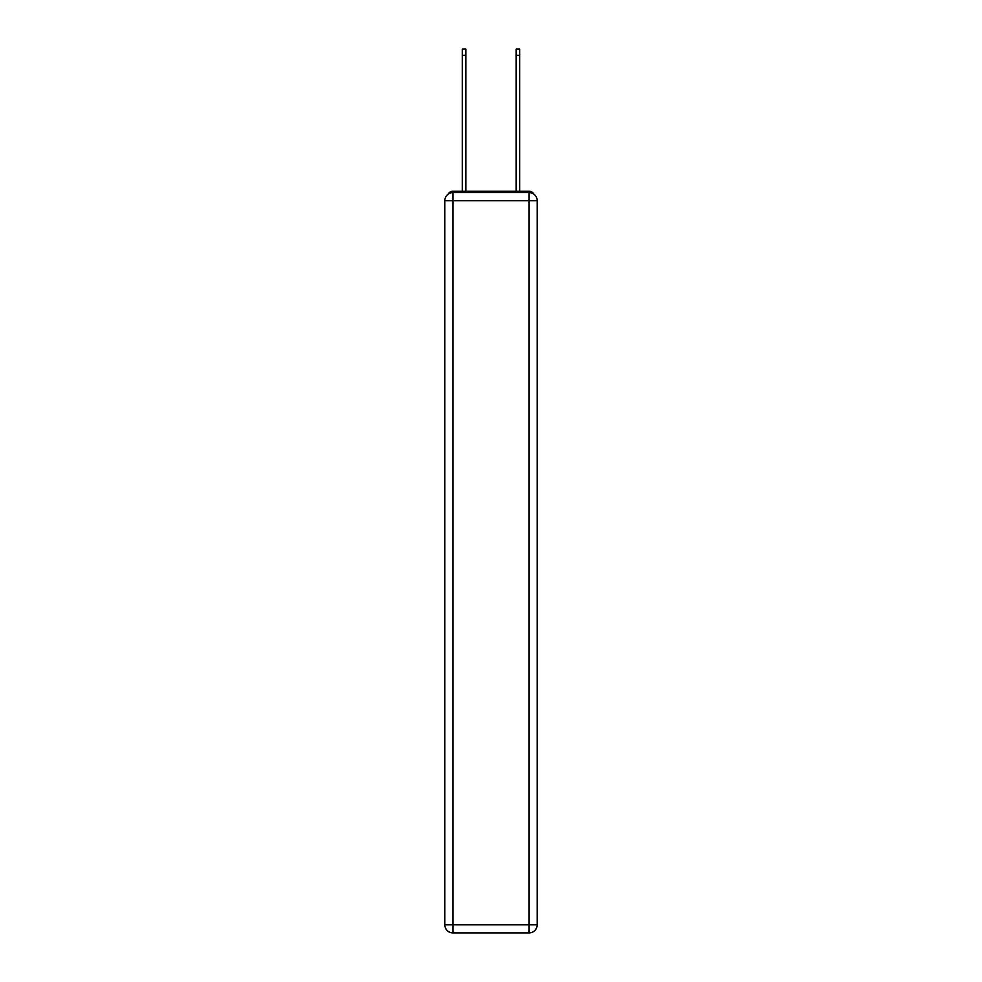 <?xml version="1.0" encoding="UTF-8"?>
<svg xmlns="http://www.w3.org/2000/svg" width="982" height="982" viewBox="0 0 982 982"><rect width="100%" height="100%" fill="white"/><g stroke="black" fill="none" stroke-linecap="round" stroke-linejoin="round"><path stroke-width="1.47" d="M533.877 194.154A5.389 5.389 0 0 0 529.089 191.245L452.911 191.245A5.389 5.389 0 0 0 448.123 194.154M452.911 191.245L462.326 191.245L462.326 49.1L465.824 49.1L465.824 191.245L469.997 191.245M512.003 191.245L516.176 191.245L516.176 49.1L519.674 49.1L519.674 191.245L529.089 191.245M452.911 192.582L529.089 192.582A8.077 8.077 0 0 1 537.166 200.659L537.166 924.823A8.077 8.077 0 0 1 529.089 932.9L452.911 932.9L452.911 924.823L529.089 924.823L529.089 200.659L452.911 200.659L452.911 924.823L444.834 924.823L444.834 200.659L452.911 200.659L452.911 192.582A8.077 8.077 0 0 0 444.834 200.659A8.077 8.077 0 0 1 452.911 192.582M444.834 924.823A8.077 8.077 0 0 0 452.911 932.9A8.077 8.077 0 0 1 444.834 924.823M529.089 932.9A8.077 8.077 0 0 0 537.166 924.823L529.089 924.823L529.089 932.9M537.166 200.659A8.077 8.077 0 0 0 529.089 192.582L529.089 200.659L537.166 200.659M462.326 55.287L465.824 55.287M519.674 55.287L516.176 55.287"/></g></svg>
